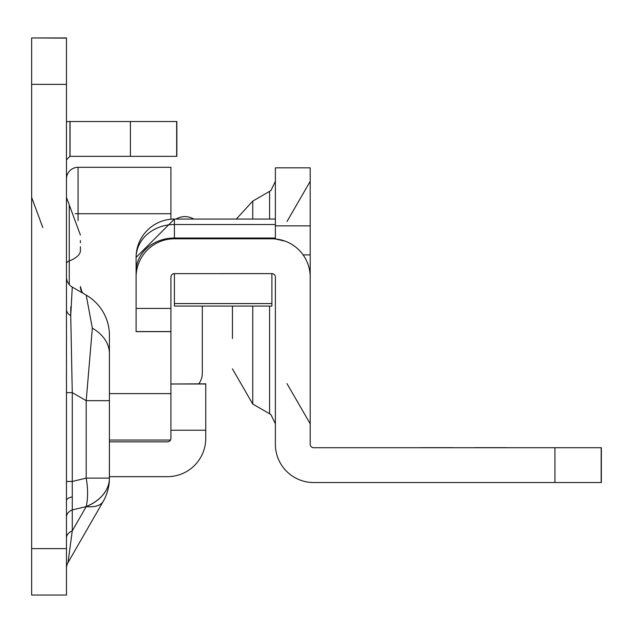 <?xml version="1.0" encoding="UTF-8"?>
<svg xmlns="http://www.w3.org/2000/svg" width="633" height="633" viewBox="0 0 633 633"><rect width="100%" height="100%" fill="white"/><g stroke="black" fill="none" stroke-linecap="round" stroke-linejoin="round"><path stroke-width="0.95" d="M80.399 242.716L80.399 240.603M66.465 277.04A11.608 11.608 0 0 0 72.273 287.097L70.738 315.677L72.273 392.634L72.273 481.46L86.199 478.129L86.199 400.673L92.347 328.155L86.199 295.136A46.423 46.423 0 0 1 109.414 335.34L109.414 478.216A46.423 46.423 0 0 1 103.226 501.368L68.016 562.571L72.273 530.85A11.608 8.205 0 0 0 66.465 537.963M66.465 392.634L72.273 392.634L86.199 400.673L109.414 400.673L109.414 353.586A46.423 32.829 180 0 0 92.347 328.155M66.465 481.46L72.273 481.46L72.273 509.889A11.608 8.205 0 0 0 66.465 516.995M66.465 548.621L66.465 595.052L31.65 595.052L31.65 548.621L66.465 548.621L66.465 37.948L31.65 37.948L66.465 38.13M31.65 38.13L31.65 548.621M202.307 306.063L202.307 373.304A17.407 17.407 0 0 1 198.77 383.82M175.982 219.073A17.407 17.407 0 0 1 193.809 219.073M205.749 383.994L170.926 383.994L205.749 383.82L205.749 438.368A38.304 38.304 0 0 1 167.444 476.665L109.414 476.665M170.926 383.994L170.926 438.368A3.482 3.482 0 0 1 167.444 441.85L109.414 441.85M69.954 121.52L176.844 121.52L176.844 156.343L69.954 156.343L69.954 121.52L66.465 121.678M66.465 159.825L69.954 156.343M66.465 568.363A11.608 11.608 0 0 1 68.016 562.571L103.226 501.368A46.423 19.386 29.9 0 1 86.199 506.645L72.273 509.889L72.273 530.85L86.199 506.645A46.423 32.829 180 0 0 109.414 478.216L109.382 479.79A46.423 46.423 0 0 1 103.226 501.368M86.199 478.129A46.423 22.733 76.6 0 1 86.199 506.558A46.423 32.829 180 0 0 109.414 478.129L86.199 478.129M72.273 287.097L82.361 292.921A11.608 11.481 180 0 1 80.399 286.527L81.863 291.75L83.382 293.514L86.199 295.136M80.399 251.127L80.399 246.68M70.777 306.815L70.738 315.677A11.608 8.205 0 0 1 66.465 309.323M109.414 436.05L109.382 479.79M109.414 364.094L109.414 353.586M170.926 219.232L170.926 167.294L78.073 167.294L78.073 220.577M170.926 438.511L170.926 276.961M170.499 440.038L109.414 440.038M66.465 178.894A11.608 11.608 0 0 1 78.073 167.294A11.608 11.608 0 0 0 66.465 178.894A11.608 11.608 0 0 1 78.073 167.294M506.345 447.658L474.426 447.658L506.345 447.658M420.454 447.658L452.373 447.666L420.454 447.658M420.454 447.673L452.373 447.689L420.454 447.673M420.454 447.713L452.373 447.713L420.454 447.713M170.926 308.437L136.103 308.437L136.103 331.621L170.926 331.621L170.926 277.104A3.482 3.482 0 0 1 174.407 273.622L271.897 273.614A3.482 3.482 0 0 1 275.379 277.104L275.379 444.239A38.304 38.304 180 0 0 313.683 482.536L554.927 482.536L554.927 447.721L601.35 447.721L601.35 482.536L554.927 482.536M136.103 308.437L136.103 277.104A38.304 38.304 0 0 1 174.407 238.799A38.304 38.304 180 0 0 136.103 277.104L136.103 257.686A38.304 33.169 180 0 1 174.407 224.517L174.407 238.799L271.897 238.799A38.304 38.304 0 0 1 310.202 277.104L310.202 444.239A3.482 3.482 180 0 0 313.683 447.721L554.927 447.721M136.103 277.104L136.103 271.193A38.304 33.169 180 0 1 174.407 238.024L275.379 238.024L275.379 238.958A38.304 38.304 180 0 0 271.897 238.799L275.379 238.799M136.103 331.621L170.926 331.621M174.407 273.614L174.407 303.563L271.897 303.563L271.897 306.063L174.407 306.063L174.407 303.563M285.024 241.118L275.379 238.958L275.379 167.832L310.202 167.832L310.202 277.104M275.379 167.832L310.202 167.832M271.897 273.622L271.897 303.563M232.438 306.063L232.438 338.552M275.379 219.073L174.407 219.073L275.379 219.073L174.407 219.073L275.379 219.073L275.379 238.024M136.103 257.37L174.407 219.073A38.304 38.304 180 0 0 136.103 257.37A38.304 38.304 180 0 1 174.407 219.073L174.407 224.517L275.379 224.517M80.399 235.072L69.258 204.902L69.258 284.589M66.465 263.55A11.608 3.972 180 0 1 69.258 260.97L69.258 279.628M71.925 496.937A11.608 4.439 0 0 0 66.465 500.703M205.749 430.242L170.926 430.242M176.662 121.52L176.662 156.343M130.414 121.52L130.414 156.343M70.065 121.52L70.065 156.343M31.65 84.379L66.465 84.379M80.399 250.652A46.423 15.88 180 0 1 69.258 260.97M170.926 213.717L75.192 213.717M170.926 393.615L109.414 393.615M269.579 306.063L269.579 413.76L270.987 414.71L275.379 423.809M269.579 219.073L269.579 191.388L252.749 201.104L252.749 219.073M601.176 482.536L601.176 447.721M170.926 331.557L136.103 331.557M136.103 331.645L170.926 331.645L136.103 331.645M275.379 225.862L310.202 225.862M303.096 254.877L310.202 254.877M174.407 306.063L271.897 306.063L174.407 306.063M252.749 306.063L252.749 404.044L232.438 368.865M42.791 227.532L31.65 197.361M69.258 204.902L66.465 197.361M252.749 201.104L236.267 219.073M286.986 221.542L310.202 181.339M286.986 383.606L310.202 423.809M252.749 404.044L269.579 413.76M269.579 191.388L270.987 190.438L275.379 181.339"/></g></svg>
